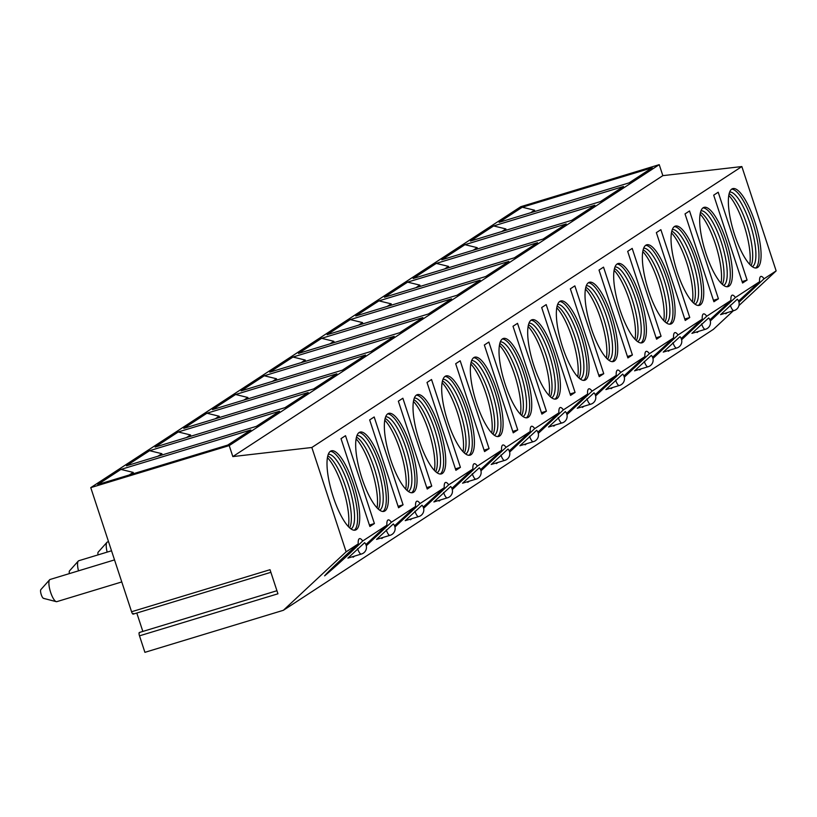 <?xml version="1.0" encoding="UTF-8"?>
<svg xmlns="http://www.w3.org/2000/svg" width="817" height="817" viewBox="0 0 817 817"><rect width="100%" height="100%" fill="white"/><g stroke="black" fill="none" stroke-linecap="round" stroke-linejoin="round"><path stroke-width="1.23" d="M229.22 445.592L232.825 456.58L311.839 447.491L346.132 551.822L283.366 610.299L144.915 652.334L139.493 635.83L277.943 593.796L270.018 569.704L131.568 611.749L90.769 487.637L520.776 206.701L659.227 164.666L229.22 445.592L90.769 487.637M139.493 635.83A2.992 0.837 -106.9 0 1 139.35 632.491A2.992 0.837 -106.9 0 1 139.778 632.664M133.467 613.485A2.992 0.837 -106.9 0 1 133.171 614.129A2.992 0.837 -106.9 0 1 131.568 611.749M136.796 613.036L142.842 631.439M283.366 610.299L713.384 329.363L733.329 310.777M346.132 551.822L358.234 543.918C339.474 560.881 328.271 571.532 324.625 575.852C334.909 567.192 347.603 555.58 362.707 540.997L386.901 525.188L365.893 544.551M353.771 556.346L353.087 557.245L354.629 556.081M366.292 545.756L391.374 522.267L415.577 506.458L394.56 525.831M382.438 537.617L381.753 538.515L383.296 537.351M394.958 527.026L420.04 503.548L444.244 487.729L423.226 507.102M411.104 518.887L410.42 519.786L411.972 518.621M423.625 508.297L448.707 484.818L472.91 468.999L451.893 488.372M439.771 500.157L439.097 501.056L440.639 499.902M452.291 489.577L477.373 466.088L501.577 450.269L480.559 469.642M468.437 481.427L467.763 482.326L469.305 481.172M480.958 470.847L506.04 447.359L530.243 431.539L509.226 450.913M497.104 462.698L496.43 463.596L497.972 462.442M509.624 452.118L534.706 428.629L558.91 412.82L537.892 432.183M525.77 443.978L525.096 444.867L526.638 443.713M538.291 433.388L563.373 409.899L587.576 394.09L566.559 413.453M554.437 425.248L553.763 426.137L555.305 424.983M566.957 414.658L592.039 391.169L616.243 375.36L595.225 394.723M583.103 406.519L582.429 407.407L583.971 406.253M595.634 395.928L620.716 372.44L644.909 356.631L623.902 375.994M611.78 387.789L611.096 388.688L612.638 387.524M624.3 377.199L649.382 353.71L673.586 337.901L652.569 357.264M640.446 369.059L639.762 369.958L641.304 368.794M652.967 358.469L678.049 334.98L702.252 319.171L681.235 338.534M669.113 350.33L668.429 351.228L669.981 350.064M681.633 339.739L706.715 316.25L730.919 300.442L709.902 319.804M697.779 331.6L697.105 332.499L698.647 331.334M710.3 321.01L735.382 297.521L759.585 281.712L738.568 301.075M726.446 312.87L725.772 313.769L727.314 312.605M738.966 302.28L764.048 278.791L776.15 270.887L741.846 166.556L662.842 175.645L659.227 164.666M738.936 305.558L776.15 270.887M734.074 310.531A6.955 1.951 -106.9 0 1 733.932 310.593A6.955 6.955 0 0 0 737.353 299.196L720.563 314.657L733.921 310.603A6.955 1.951 -106.9 0 1 733.911 310.603A6.955 1.951 -106.9 0 1 730.265 305.19M705.408 329.261A6.955 1.951 -106.9 0 1 705.265 329.322A6.955 1.951 -106.9 0 1 705.245 329.333A6.955 6.955 0 0 0 708.686 317.925L691.897 333.387L705.255 329.333M676.742 347.991A6.955 1.951 -106.9 0 1 676.599 348.052A6.955 6.955 0 0 0 680.01 336.655L663.23 352.117L676.588 348.062A6.955 1.951 -106.9 0 1 676.568 348.062A6.955 1.951 -106.9 0 1 672.932 342.65M647.901 366.792A6.955 6.955 0 0 0 651.343 355.385L634.564 370.847L647.922 366.792A6.955 1.951 -106.9 0 1 647.901 366.792A6.955 1.951 -106.9 0 1 644.266 361.369M619.409 385.45A6.955 1.951 -106.9 0 1 619.266 385.512A6.955 1.951 -106.9 0 1 619.235 385.522A6.955 6.955 0 0 0 622.677 374.115L605.897 389.576L619.245 385.522A6.955 1.951 -106.9 0 1 615.599 380.099M590.742 404.17A6.955 1.951 -106.9 0 1 590.589 404.241A6.955 6.955 0 0 0 594.01 392.834L577.231 408.296L590.579 404.241A6.955 1.951 -106.9 0 1 590.568 404.252A6.955 1.951 -106.9 0 1 586.933 398.829M562.076 422.9A6.955 1.951 -106.9 0 1 561.922 422.971A6.955 1.951 -106.9 0 1 561.902 422.981A6.955 6.955 0 0 0 565.344 411.564L548.564 427.025L561.912 422.971M533.399 441.629A6.955 1.951 -106.9 0 1 533.256 441.701A6.955 6.955 0 0 0 536.677 430.293L519.898 445.755L533.246 441.701A6.955 1.951 -106.9 0 1 533.235 441.711A6.955 1.951 -106.9 0 1 529.59 436.288M504.569 460.441A6.955 6.955 0 0 0 508.011 449.023L491.221 464.485L504.579 460.431A6.955 1.951 -106.9 0 1 504.569 460.441A6.955 1.951 -106.9 0 1 500.923 455.018M476.066 479.089A6.955 1.951 -106.9 0 1 475.923 479.16A6.955 6.955 0 0 0 479.344 467.753L462.555 483.215L475.913 479.16A6.955 1.951 -106.9 0 1 475.902 479.16A6.955 1.951 -106.9 0 1 472.257 473.748M447.399 497.819A6.955 1.951 -106.9 0 1 447.256 497.89A6.955 6.955 0 0 0 450.678 486.483L433.888 501.944L447.246 497.89A6.955 1.951 -106.9 0 1 447.236 497.89A6.955 1.951 -106.9 0 1 443.59 492.477M418.733 516.548A6.955 1.951 -106.9 0 1 418.59 516.62A6.955 1.951 -106.9 0 1 418.559 516.62A6.955 6.955 0 0 0 422.011 505.212L405.222 520.674L418.58 516.62A6.955 1.951 -106.9 0 1 414.924 511.207M390.066 535.278A6.955 1.951 -106.9 0 1 389.923 535.349A6.955 6.955 0 0 0 393.334 523.942L376.555 539.404L389.913 535.349A6.955 1.951 -106.9 0 1 389.893 535.349A6.955 1.951 -106.9 0 1 386.257 529.937M361.4 554.008A6.955 1.951 -106.9 0 1 361.257 554.069A6.955 1.951 -106.9 0 1 361.226 554.079A6.955 6.955 0 0 0 364.668 542.672L347.889 558.134L361.237 554.079A6.955 1.951 -106.9 0 1 357.591 548.667M362.707 540.997A12.755 3.574 73.1 0 0 359.521 538.648A12.755 3.574 73.1 0 0 359.255 538.771A12.755 3.574 73.1 0 0 358.234 543.918M311.839 447.491L741.846 166.556M764.048 278.791A12.755 3.574 73.1 0 0 760.872 276.442A12.755 3.574 73.1 0 0 760.607 276.565A12.755 3.574 73.1 0 0 759.585 281.712M735.382 297.521A12.755 3.574 73.1 0 0 732.206 295.172A12.755 3.574 73.1 0 0 731.94 295.294A12.755 3.574 73.1 0 0 730.919 300.442M706.715 316.25A12.755 3.574 73.1 0 0 703.539 313.902A12.755 3.574 73.1 0 0 703.274 314.024A12.755 3.574 73.1 0 0 702.252 319.171M678.049 334.98A12.755 3.574 73.1 0 0 674.862 332.631A12.755 3.574 73.1 0 0 674.597 332.754A12.755 3.574 73.1 0 0 673.586 337.901M649.382 353.71A12.755 3.574 73.1 0 0 646.196 351.361A12.755 3.574 73.1 0 0 645.93 351.484A12.755 3.574 73.1 0 0 644.909 356.631M620.716 372.44A12.755 3.574 73.1 0 0 617.529 370.091A12.755 3.574 73.1 0 0 617.264 370.213A12.755 3.574 73.1 0 0 616.243 375.36M592.039 391.169A12.755 3.574 73.1 0 0 588.863 388.81A12.755 3.574 73.1 0 0 588.597 388.943A12.755 3.574 73.1 0 0 587.576 394.09M563.373 409.899A12.755 3.574 73.1 0 0 560.196 407.54A12.755 3.574 73.1 0 0 559.931 407.673A12.755 3.574 73.1 0 0 558.91 412.82M534.706 428.629A12.755 3.574 73.1 0 0 531.53 426.27A12.755 3.574 73.1 0 0 531.264 426.403A12.755 3.574 73.1 0 0 530.243 431.539M506.04 447.359A12.755 3.574 73.1 0 0 502.863 444.999A12.755 3.574 73.1 0 0 502.598 445.122A12.755 3.574 73.1 0 0 501.577 450.269M477.373 466.088A12.755 3.574 73.1 0 0 474.197 463.729A12.755 3.574 73.1 0 0 473.931 463.852A12.755 3.574 73.1 0 0 472.91 468.999M448.707 484.818A12.755 3.574 73.1 0 0 445.531 482.459A12.755 3.574 73.1 0 0 445.265 482.581A12.755 3.574 73.1 0 0 444.244 487.729M420.04 503.548A12.755 3.574 73.1 0 0 416.854 501.189A12.755 3.574 73.1 0 0 416.588 501.311A12.755 3.574 73.1 0 0 415.577 506.458M391.374 522.267A12.755 3.574 73.1 0 0 388.187 519.918A12.755 3.574 73.1 0 0 387.922 520.041A12.755 3.574 73.1 0 0 386.901 525.188M703.161 207.763A41.412 11.591 73.1 0 0 705.459 251.963A41.412 11.591 73.1 0 0 728.08 286.604A41.412 11.591 73.1 0 0 728.948 286.195A41.412 11.591 73.1 0 0 726.65 242.006A41.412 11.591 73.1 0 0 704.019 207.365A41.412 11.591 73.1 0 0 703.161 207.763M674.495 226.493A41.412 11.591 73.1 0 0 676.793 270.693A41.412 11.591 73.1 0 0 699.413 305.333A41.412 11.591 73.1 0 0 700.281 304.925A41.412 11.591 73.1 0 0 697.973 260.735A41.412 11.591 73.1 0 0 675.353 226.095A41.412 11.591 73.1 0 0 674.495 226.493M645.818 245.223A41.412 11.591 73.1 0 0 648.126 289.422A41.412 11.591 73.1 0 0 670.747 324.063A41.412 11.591 73.1 0 0 671.605 323.655A41.412 11.591 73.1 0 0 669.307 279.455A41.412 11.591 73.1 0 0 646.686 244.814A41.412 11.591 73.1 0 0 645.818 245.223M617.152 263.952A41.412 11.591 73.1 0 0 619.449 308.152A41.412 11.591 73.1 0 0 642.08 342.793A41.412 11.591 73.1 0 0 642.938 342.384A41.412 11.591 73.1 0 0 640.64 298.185A41.412 11.591 73.1 0 0 618.02 263.544A41.412 11.591 73.1 0 0 617.152 263.952M588.485 282.682A41.412 11.591 73.1 0 0 590.783 326.882A41.412 11.591 73.1 0 0 613.414 361.522A41.412 11.591 73.1 0 0 614.272 361.114A41.412 11.591 73.1 0 0 611.974 316.914A41.412 11.591 73.1 0 0 589.353 282.273A41.412 11.591 73.1 0 0 588.485 282.682M559.819 301.412A41.412 11.591 73.1 0 0 562.116 345.611A41.412 11.591 73.1 0 0 584.747 380.252A41.412 11.591 73.1 0 0 585.605 379.844A41.412 11.591 73.1 0 0 583.307 335.644A41.412 11.591 73.1 0 0 560.687 301.003A41.412 11.591 73.1 0 0 559.819 301.412M531.152 320.141A41.412 11.591 73.1 0 0 533.45 364.331A41.412 11.591 73.1 0 0 556.081 398.982A41.412 11.591 73.1 0 0 556.939 398.573A41.412 11.591 73.1 0 0 554.641 354.374A41.412 11.591 73.1 0 0 532.02 319.733A41.412 11.591 73.1 0 0 531.152 320.141M502.486 338.871A41.412 11.591 73.1 0 0 504.783 383.061A41.412 11.591 73.1 0 0 527.404 417.701A41.412 11.591 73.1 0 0 528.272 417.303A41.412 11.591 73.1 0 0 525.974 373.103A41.412 11.591 73.1 0 0 503.343 338.463A41.412 11.591 73.1 0 0 502.486 338.871M473.819 357.601A41.412 11.591 73.1 0 0 476.117 401.79A41.412 11.591 73.1 0 0 498.738 436.431A41.412 11.591 73.1 0 0 499.606 436.033A41.412 11.591 73.1 0 0 497.308 391.833A41.412 11.591 73.1 0 0 474.677 357.192A41.412 11.591 73.1 0 0 473.819 357.601M445.153 376.331A41.412 11.591 73.1 0 0 447.45 420.52A41.412 11.591 73.1 0 0 470.071 455.161A41.412 11.591 73.1 0 0 470.939 454.763A41.412 11.591 73.1 0 0 468.641 410.563A41.412 11.591 73.1 0 0 446.011 375.922A41.412 11.591 73.1 0 0 445.153 376.331M416.486 395.06A41.412 11.591 73.1 0 0 418.784 439.25A41.412 11.591 73.1 0 0 441.405 473.891A41.412 11.591 73.1 0 0 442.273 473.482A41.412 11.591 73.1 0 0 439.965 429.293A41.412 11.591 73.1 0 0 417.344 394.652A41.412 11.591 73.1 0 0 416.486 395.06M387.809 413.79A41.412 11.591 73.1 0 0 390.118 457.98A41.412 11.591 73.1 0 0 412.738 492.62A41.412 11.591 73.1 0 0 413.596 492.212A41.412 11.591 73.1 0 0 411.298 448.022A41.412 11.591 73.1 0 0 388.678 413.382A41.412 11.591 73.1 0 0 387.809 413.79M359.143 432.51A41.412 11.591 73.1 0 0 361.451 476.709A41.412 11.591 73.1 0 0 384.072 511.35A41.412 11.591 73.1 0 0 384.93 510.942A41.412 11.591 73.1 0 0 382.632 466.752A41.412 11.591 73.1 0 0 360.011 432.111A41.412 11.591 73.1 0 0 359.143 432.51M330.477 451.239A41.412 11.591 73.1 0 0 332.774 495.439A41.412 11.591 73.1 0 0 355.405 530.08A41.412 11.591 73.1 0 0 356.263 529.671A41.412 11.591 73.1 0 0 353.965 485.482A41.412 11.591 73.1 0 0 331.345 450.841A41.412 11.591 73.1 0 0 330.477 451.239M731.828 189.033A41.412 11.591 73.1 0 0 734.126 233.233A41.412 11.591 73.1 0 0 756.746 267.874A41.412 11.591 73.1 0 0 757.614 267.465A41.412 11.591 73.1 0 0 755.317 223.276A41.412 11.591 73.1 0 0 732.686 188.635A41.412 11.591 73.1 0 0 731.828 189.033M747.085 280.068L718.204 192.22L713.69 195.171L742.571 283.009L747.085 280.068L742.102 281.579M718.419 298.797L689.538 210.949L685.024 213.901L713.905 301.739L718.419 298.797L713.425 300.309M689.752 317.517L660.871 229.679L656.357 232.631L685.238 320.468L689.752 317.517L684.758 319.038M661.076 336.247L632.195 248.409L627.681 251.36L656.562 339.198L661.076 336.247L656.092 337.768M632.409 354.976L603.528 267.139L599.014 270.09L627.895 357.928L632.409 354.976L627.425 356.498M603.743 373.706L574.862 285.868L570.348 288.82L599.229 376.657L603.743 373.706L598.759 375.228M575.076 392.436L546.195 304.598L541.681 307.549L570.562 395.387L575.076 392.436L570.092 393.947M546.41 411.165L517.529 323.328L513.015 326.269L541.896 414.117L546.41 411.165L541.426 412.677M517.743 429.895L488.862 342.057L484.348 344.999L513.229 432.847L517.743 429.895L512.759 431.407M489.077 448.625L460.196 360.787L455.682 363.728L484.563 451.576L489.077 448.625L484.093 450.136M460.41 467.355L431.529 379.507L427.015 382.458L455.896 470.306L460.41 467.355L455.416 468.866M431.744 486.084L402.863 398.236L398.349 401.188L427.23 489.036L431.744 486.084L426.75 487.596M403.067 504.814L374.186 416.966L369.672 419.918L398.553 507.765L403.067 504.814L398.083 506.326M374.4 523.544L345.52 435.696L341.006 438.647L369.887 526.485L374.4 523.544L369.417 525.055M731.685 189.135A41.412 11.591 -106.9 0 1 753.703 225.523A41.412 11.591 -106.9 0 1 755.633 268.017M729.673 192.046A39.073 10.938 -106.9 0 1 750.762 225.819A39.073 10.938 -106.9 0 1 752.62 266.546A39.073 10.938 73.1 0 1 752.345 266.72M729.152 193.66A39.073 10.938 -106.9 0 1 747.729 227.34A39.073 10.938 -106.9 0 1 751.017 265.658M728.784 195.416A41.156 11.52 -106.9 0 1 744.971 228.178A41.156 11.52 -106.9 0 1 749.74 264.412M703.018 207.865A41.412 11.591 -106.9 0 1 725.026 244.252A41.412 11.591 -106.9 0 1 726.967 286.747M701.006 210.776A39.073 10.938 -106.9 0 1 722.095 244.549A39.073 10.938 -106.9 0 1 723.954 285.276A39.073 10.938 73.1 0 1 723.678 285.45M700.486 212.389A39.073 10.938 -106.9 0 1 719.062 246.07A39.073 10.938 -106.9 0 1 722.351 284.387M700.118 214.136A41.156 11.52 -106.9 0 1 716.305 246.908A41.156 11.52 -106.9 0 1 721.074 283.142M674.352 226.595A41.412 11.591 -106.9 0 1 696.36 262.982A41.412 11.591 -106.9 0 1 698.3 305.476M672.33 229.506A39.073 10.938 -106.9 0 1 693.429 263.278A39.073 10.938 -106.9 0 1 695.287 304.006A39.073 10.938 73.1 0 1 695.001 304.169M671.819 231.119A39.073 10.938 -106.9 0 1 690.396 264.8A39.073 10.938 -106.9 0 1 693.684 303.117M671.451 232.865A41.156 11.52 -106.9 0 1 687.638 265.637A41.156 11.52 -106.9 0 1 692.397 301.861M645.685 245.325A41.412 11.591 -106.9 0 1 667.693 281.712A41.412 11.591 -106.9 0 1 669.634 324.206M643.663 248.235A39.073 10.938 -106.9 0 1 664.752 282.008A39.073 10.938 -106.9 0 1 666.621 322.735A39.073 10.938 73.1 0 1 666.335 322.899M643.153 249.849A39.073 10.938 -106.9 0 1 661.729 283.53A39.073 10.938 -106.9 0 1 665.018 321.847M642.785 251.595A41.156 11.52 -106.9 0 1 658.972 284.367A41.156 11.52 -106.9 0 1 663.731 320.591M617.019 264.044A41.412 11.591 -106.9 0 1 639.027 300.442A41.412 11.591 -106.9 0 1 640.967 342.936M614.997 266.965A39.073 10.938 -106.9 0 1 636.086 300.738A39.073 10.938 -106.9 0 1 637.954 341.465A39.073 10.938 73.1 0 1 637.668 341.629M614.486 268.579A39.073 10.938 -106.9 0 1 633.063 302.249A39.073 10.938 -106.9 0 1 636.351 340.577M614.118 270.325A41.156 11.52 -106.9 0 1 630.305 303.097A41.156 11.52 -106.9 0 1 635.064 339.321M588.352 282.774A41.412 11.591 -106.9 0 1 610.36 319.171A41.412 11.591 -106.9 0 1 612.301 361.655M586.33 285.695A39.073 10.938 -106.9 0 1 607.419 319.467A39.073 10.938 -106.9 0 1 609.288 360.195A39.073 10.938 73.1 0 1 609.002 360.358M585.82 287.298A39.073 10.938 -106.9 0 1 604.396 320.979A39.073 10.938 -106.9 0 1 607.685 359.306M585.452 289.055A41.156 11.52 -106.9 0 1 601.629 321.827A41.156 11.52 -106.9 0 1 606.398 358.05M559.686 301.504A41.412 11.591 -106.9 0 1 581.694 337.901A41.412 11.591 -106.9 0 1 583.634 380.385M557.664 304.414A39.073 10.938 -106.9 0 1 578.753 338.197A39.073 10.938 -106.9 0 1 580.621 378.925A39.073 10.938 73.1 0 1 580.336 379.088M557.153 306.028A39.073 10.938 -106.9 0 1 575.73 339.709A39.073 10.938 -106.9 0 1 579.008 378.036M556.786 307.784A41.156 11.52 -106.9 0 1 572.962 340.546A41.156 11.52 -106.9 0 1 577.731 376.78M531.009 320.233A41.412 11.591 -106.9 0 1 553.027 356.631A41.412 11.591 -106.9 0 1 554.968 399.115M528.997 323.144A39.073 10.938 -106.9 0 1 550.086 356.927A39.073 10.938 -106.9 0 1 551.955 397.654A39.073 10.938 73.1 0 1 551.669 397.818M528.487 324.757A39.073 10.938 -106.9 0 1 547.063 358.438A39.073 10.938 -106.9 0 1 550.341 396.766M528.119 326.514A41.156 11.52 -106.9 0 1 544.296 359.276A41.156 11.52 -106.9 0 1 549.065 395.51M502.343 338.963A41.412 11.591 -106.9 0 1 524.361 375.36A41.412 11.591 -106.9 0 1 526.291 417.844M500.331 341.874A39.073 10.938 -106.9 0 1 521.42 375.657A39.073 10.938 -106.9 0 1 523.288 416.384A39.073 10.938 73.1 0 1 523.003 416.547M499.81 343.487A39.073 10.938 -106.9 0 1 518.387 377.168A39.073 10.938 -106.9 0 1 521.675 415.496M499.453 345.244A41.156 11.52 -106.9 0 1 515.629 378.005A41.156 11.52 -106.9 0 1 520.398 414.239M473.676 357.693A41.412 11.591 -106.9 0 1 495.694 394.09A41.412 11.591 -106.9 0 1 497.624 436.574M471.664 360.603A39.073 10.938 -106.9 0 1 492.753 394.386A39.073 10.938 -106.9 0 1 494.612 435.114A39.073 10.938 73.1 0 1 494.336 435.277M471.143 362.217A39.073 10.938 -106.9 0 1 489.72 395.898A39.073 10.938 -106.9 0 1 493.008 434.225M470.776 363.974A41.156 11.52 -106.9 0 1 486.963 396.735A41.156 11.52 -106.9 0 1 491.732 432.969M445.01 376.423A41.412 11.591 -106.9 0 1 467.018 412.82A41.412 11.591 -106.9 0 1 468.958 455.304M442.998 379.333A39.073 10.938 -106.9 0 1 464.087 413.106A39.073 10.938 -106.9 0 1 465.945 453.843A39.073 10.938 73.1 0 1 465.67 454.007M442.477 380.947A39.073 10.938 -106.9 0 1 461.054 414.627A39.073 10.938 -106.9 0 1 464.342 452.955M442.109 382.703A41.156 11.52 -106.9 0 1 458.296 415.465A41.156 11.52 -106.9 0 1 463.065 451.699M416.343 395.152A41.412 11.591 -106.9 0 1 438.351 431.55A41.412 11.591 -106.9 0 1 440.292 474.034M414.321 398.063A39.073 10.938 -106.9 0 1 435.42 431.836A39.073 10.938 -106.9 0 1 437.279 472.573A39.073 10.938 73.1 0 1 436.993 472.737M413.81 399.676A39.073 10.938 -106.9 0 1 432.387 433.357A39.073 10.938 -106.9 0 1 435.675 471.675M413.443 401.433A41.156 11.52 -106.9 0 1 429.63 434.195A41.156 11.52 -106.9 0 1 434.389 470.429M387.677 413.882A41.412 11.591 -106.9 0 1 409.685 450.269A41.412 11.591 -106.9 0 1 411.625 492.763M385.655 416.793A39.073 10.938 -106.9 0 1 406.743 450.565A39.073 10.938 -106.9 0 1 408.612 491.293A39.073 10.938 73.1 0 1 408.326 491.466M385.144 418.406A39.073 10.938 -106.9 0 1 403.721 452.087A39.073 10.938 -106.9 0 1 407.009 490.404M384.776 420.163A41.156 11.52 -106.9 0 1 400.963 452.924A41.156 11.52 -106.9 0 1 405.722 489.158M359.01 432.612A41.412 11.591 -106.9 0 1 381.018 468.999A41.412 11.591 -106.9 0 1 382.959 511.493M356.988 435.522A39.073 10.938 -106.9 0 1 378.077 469.295A39.073 10.938 -106.9 0 1 379.946 510.022A39.073 10.938 73.1 0 1 379.66 510.196M356.478 437.136A39.073 10.938 -106.9 0 1 375.054 470.817A39.073 10.938 -106.9 0 1 378.342 509.134M356.11 438.892A41.156 11.52 -106.9 0 1 372.297 471.654A41.156 11.52 -106.9 0 1 377.056 507.888M330.344 451.341A41.412 11.591 -106.9 0 1 352.352 487.729A41.412 11.591 -106.9 0 1 354.292 530.223M328.322 454.252A39.073 10.938 -106.9 0 1 349.41 488.025A39.073 10.938 -106.9 0 1 351.279 528.752A39.073 10.938 73.1 0 1 350.993 528.926M327.811 455.866A39.073 10.938 -106.9 0 1 346.388 489.546A39.073 10.938 -106.9 0 1 349.676 527.864M327.443 457.612A41.156 11.52 -106.9 0 1 343.62 490.384A41.156 11.52 -106.9 0 1 348.389 526.618M232.825 456.58L662.842 175.645M522.277 207.212L652.201 167.761L629.07 182.875L499.136 222.326L522.277 207.212L534.512 210.194L534.931 211.46M493.601 225.941L623.534 186.49L600.403 201.605L470.469 241.056L493.601 225.941L505.846 228.923L506.264 230.19M464.934 244.671L594.868 205.22L571.737 220.335L441.803 259.786L464.934 244.671L477.179 247.653L477.598 248.919M436.268 263.401L566.201 223.95L543.07 239.064L413.136 278.515L436.268 263.401L448.513 266.383L448.931 267.649M407.601 282.131L537.535 242.68L514.393 257.794L384.47 297.245L407.601 282.131L419.846 285.113L420.265 286.379M378.935 300.86L508.868 261.409L485.727 276.524L355.793 315.975L378.935 300.86L391.18 303.842L391.598 305.109M350.268 319.59L480.202 280.139L457.06 295.254L327.127 334.704L350.268 319.59L362.513 322.572L362.922 323.838M321.602 338.32L451.535 298.869L428.394 313.983L298.46 353.434L321.602 338.32L333.847 341.302L334.255 342.558M292.935 357.039L422.869 317.599L399.727 332.713L269.794 372.164L292.935 357.039L305.18 360.031L305.589 361.288M264.269 375.769L394.192 336.318L371.061 351.443L241.127 390.894L264.269 375.769L276.503 378.761L276.922 380.017M235.592 394.499L365.526 355.048L342.394 370.172L212.461 409.613L235.592 394.499L247.837 397.491L248.256 398.747M206.926 413.228L336.859 373.777L313.728 388.892L183.794 428.343L206.926 413.228L219.17 416.221L219.589 417.477M178.259 431.958L308.193 392.507L285.062 407.622L155.128 447.073L178.259 431.958L190.504 434.95L190.923 436.207M149.593 450.688L279.526 411.237L256.385 426.351L126.461 465.802L149.593 450.688L161.837 453.67L162.256 454.936M120.926 469.418L250.86 429.967L227.718 445.081L97.785 484.532L120.926 469.418L133.171 472.4L133.59 473.666M534.512 210.194L530.55 212.788M505.846 228.923L501.883 231.517M477.179 247.653L473.217 250.247M448.513 266.383L444.55 268.977M419.846 285.113L415.884 287.707M391.18 303.842L387.207 306.436M362.513 322.572L358.54 325.166M333.847 341.302L329.874 343.896M305.18 360.031L301.207 362.625M276.503 378.761L272.541 381.355M247.837 397.491L243.875 400.085M219.17 416.221L215.208 418.804M190.504 434.95L186.542 437.534M161.837 453.67L157.875 456.264M133.171 472.4L129.198 474.994M705.245 329.333A6.955 1.951 -106.9 0 1 701.599 323.92M561.902 422.981A6.955 1.951 -106.9 0 1 558.256 417.558M107.691 541.967A11.591 3.248 -106.9 0 0 107.425 542.008A11.591 3.248 -106.9 0 0 107.19 542.12A11.591 3.248 73.1 0 0 106.956 542.325A11.591 3.248 73.1 0 0 107.16 552.118M98.275 552.067A4.636 1.297 73.1 0 0 98.183 552.149A4.636 1.297 73.1 0 0 98.02 554.886M79.024 560.697A11.591 3.248 -106.9 0 0 78.759 560.738A11.591 3.248 -106.9 0 0 78.524 560.85A11.591 3.248 73.1 0 0 78.289 561.054A11.591 3.248 73.1 0 0 78.493 570.838M69.608 570.797A4.636 1.297 73.1 0 0 69.516 570.879A4.636 1.297 73.1 0 0 69.353 573.616M50.358 579.427A11.591 3.248 -106.9 0 0 50.092 579.467A11.591 3.248 -106.9 0 0 49.857 579.58A11.591 3.248 73.1 0 0 49.623 579.784A11.591 3.248 73.1 0 0 50.358 591.498A11.591 3.248 73.1 0 0 56.261 601.649A11.591 3.248 73.1 0 0 56.833 601.649A11.591 3.248 73.1 0 0 57.078 601.537M40.942 589.527A4.636 1.297 73.1 0 0 40.85 589.608A4.636 1.297 73.1 0 0 41.146 594.296A4.636 1.297 73.1 0 0 43.505 598.361A4.636 1.297 73.1 0 0 43.832 598.31M276.932 590.722L139.35 632.491M270.876 572.319L133.171 614.129M107.425 542.008L108.528 541.671M98.183 552.149L106.956 542.325M78.759 560.738L111.531 550.791M69.516 570.879L78.289 561.054M56.833 601.649L121.774 581.939M50.092 579.467L114.523 559.9M43.505 598.361L56.261 601.649M40.85 589.608L49.623 579.784"/></g></svg>
